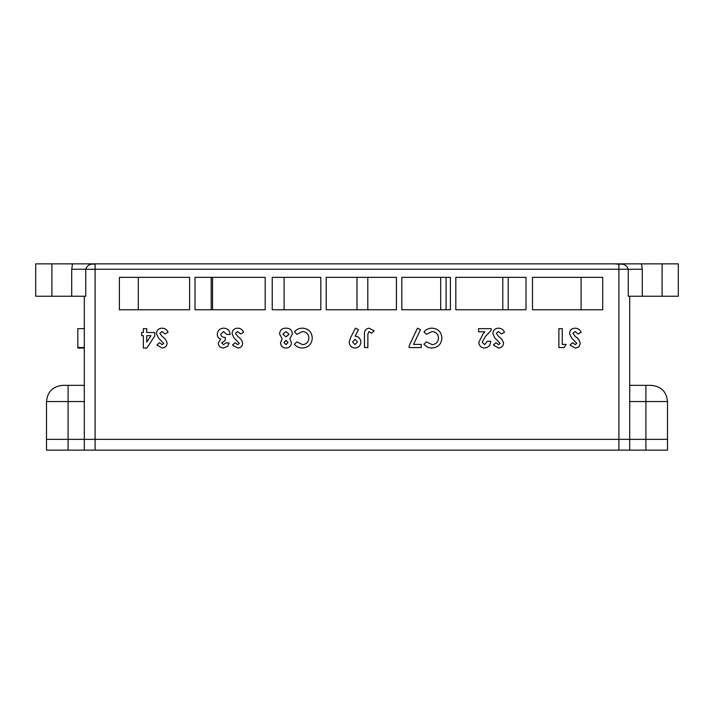 <?xml version="1.0" encoding="UTF-8"?>
<svg xmlns="http://www.w3.org/2000/svg" width="714" height="714" viewBox="0 0 714 714"><rect width="100%" height="100%" fill="white"/><g stroke="black" fill="none" stroke-linecap="round" stroke-linejoin="round"><path stroke-width="1.07" d="M602.696 277.353L532.501 277.353L532.501 309.751L602.696 309.751L602.696 277.353L586.497 277.353M629.703 296.248L629.703 439.351L618.904 439.351L629.703 439.351L629.703 450.15L618.904 450.15L618.904 269.249L95.096 269.249L95.096 439.351L618.904 439.351L84.297 439.351L84.297 296.248M119.399 309.751L189.603 309.751L189.603 277.353L119.399 277.353L119.399 309.751L138.302 309.751L138.302 277.353L189.603 277.353M195.002 309.751L265.197 309.751L265.197 277.353L195.002 277.353L195.002 309.751M272.221 309.751L320.818 309.751L320.818 277.353L272.221 277.353L272.221 309.751L284.101 309.751L272.221 309.751M326.218 309.751L396.422 309.751L396.422 277.353L326.218 277.353L326.218 309.751M401.821 309.751L450.418 309.751L450.418 277.353L401.821 277.353L401.821 309.751M455.818 309.751L526.022 309.751L526.022 277.353L455.818 277.353L455.818 309.751M678.3 296.248L662.101 296.248L662.101 263.85L678.3 263.85L678.3 296.248M51.899 263.85L51.899 296.248L35.7 296.248L35.7 263.85L641.484 263.85L629.703 263.85L641.484 263.85L642.279 269.249L642.279 296.248L662.101 296.248M642.279 296.248L628.258 296.248L628.258 269.249C626.812 265.206 623.697 263.537 618.904 264.242L614.406 263.85M90.607 263.85L95.096 264.242C90.303 263.537 87.188 265.206 85.742 269.249L85.742 296.248L71.721 296.248L71.721 269.249L72.516 263.85M51.899 296.248L71.721 296.248M623.393 263.85L99.594 263.85M641.484 263.85L662.101 263.85M629.703 385.346L645.902 385.346L645.902 401.554L667.501 401.554L667.501 439.351L629.703 439.351L645.902 439.351L645.902 450.15L629.703 450.15M95.096 450.15L84.297 450.15L84.297 439.351L46.499 439.351L95.096 439.351L95.096 450.15L618.904 450.15M265.197 277.353L212.549 277.353L212.549 309.751L211.201 309.751L265.197 309.751M526.022 277.353L508.198 277.353L508.198 309.751L502.799 309.751L502.799 277.353L455.818 277.353M127.503 277.353L119.399 277.353M84.297 328.654L77.817 328.654L77.817 347.548L84.297 347.548M77.817 347.548L77.817 348.03L84.297 348.03M566.148 344.398L564.122 347.548L558.875 347.548L558.875 328.654L562.266 328.654L562.266 344.398L566.148 344.398M575.243 348.03L570.022 345.023L572.557 342.702L575.279 344.639L576.805 343.407L571.495 337.883L569.54 333.545C569.852 330.127 571.744 328.333 575.216 328.163C578.001 328.279 579.982 329.618 581.169 332.188L578.188 333.982L575.091 331.555L572.931 333.349L575.439 336.606C577.983 338.24 579.572 340.444 580.196 343.238C579.884 346.21 578.233 347.807 575.243 348.03M484.672 344.639L487.287 341.247L490.679 341.247C490.5 345.335 488.43 347.593 484.476 348.03C481.022 347.745 479.13 345.853 478.808 342.363L482.95 334.063L484.922 331.796L478.559 331.796L478.559 328.654L491.161 328.654L491.161 330.368L485.565 336.321L482.2 342.131L484.672 344.639M498.559 348.03L493.347 345.023L495.882 342.702L498.595 344.639L500.13 343.407L494.811 337.883L492.856 333.545C493.178 330.127 495.07 328.333 498.533 328.163C501.317 328.279 503.308 329.618 504.486 332.188L501.505 333.982L498.408 331.555L496.248 333.349L498.756 336.606C501.299 338.24 502.888 340.444 503.522 343.238C503.209 346.21 501.549 347.807 498.559 348.03M421.278 344.398L421.278 347.548L409.158 347.548L409.158 345.79L417.494 328.163L420.501 329.681L413.531 344.398L421.278 344.398M432.006 348.03C428.766 347.959 426.079 346.709 423.938 344.273L426.428 341.89L432.14 344.639C436.067 344.264 438.182 342.095 438.476 338.141C438.226 334.098 436.093 331.903 432.068 331.555L426.428 334.304L424.018 331.778C426.187 329.395 428.864 328.19 432.059 328.163C438.2 328.636 441.475 331.956 441.868 338.133C441.386 344.193 438.093 347.495 432.006 348.03M350.628 337.615L355.429 328.163L358.437 329.681L355.144 336.16C358.696 336.553 360.597 338.543 360.838 342.14C360.534 345.719 358.606 347.682 355.054 348.03C351.484 347.682 349.539 345.71 349.208 342.113L350.628 337.615M354.974 339.311L352.6 341.952L354.983 344.639L357.446 341.961L354.974 339.311M367.862 334.214L367.862 347.548L364.47 347.548L364.47 335C363.953 331.118 365.461 328.842 368.995 328.163L374.163 330.841L371.592 333.215L368.995 331.555L367.862 334.214M280.531 342.684L282.146 338.829L279.558 333.947C279.95 330.136 282.075 328.217 285.93 328.163C289.875 328.145 292.035 330.073 292.401 333.947L289.857 338.829L291.428 342.738C291.142 346.085 289.322 347.843 285.957 348.03C282.619 347.807 280.816 346.022 280.531 342.684M286.037 344.639L288.037 342.497L285.975 340.283L283.922 342.524L286.037 344.639M285.93 336.892L289.009 334.25L285.966 331.555L282.949 334.17L285.93 336.892M302.406 348.03C299.166 347.959 296.48 346.709 294.338 344.273L296.828 341.89L302.54 344.639C306.467 344.264 308.582 342.095 308.876 338.141C308.627 334.098 306.493 331.903 302.468 331.555L296.828 334.304L294.418 331.778C296.587 329.395 299.264 328.19 302.459 328.163C308.6 328.636 311.875 331.956 312.268 338.133C311.786 344.193 308.493 347.495 302.406 348.03M223.527 344.639L225.74 342.943L229.132 342.943L227.677 346.281L223.509 348.03C220.358 347.825 218.6 346.174 218.225 343.077L220.76 339.114C218.493 338.302 217.324 336.696 217.261 334.286C217.69 330.412 219.876 328.378 223.812 328.163C227.677 328.458 229.774 330.555 230.104 334.464L226.704 334.464L223.625 331.555L220.653 334.322C221.26 336.508 222.795 337.526 225.258 337.374L225.258 340.524L221.617 342.863L223.527 344.639M237.744 348.03L232.523 345.023L235.058 342.702L237.78 344.639L239.306 343.407L233.996 337.883L232.041 333.545C232.353 330.127 234.246 328.333 237.717 328.163C240.502 328.279 242.483 329.618 243.67 332.188L240.689 333.982L237.592 331.555L235.433 333.349L237.941 336.606C240.484 338.24 242.073 340.444 242.698 343.238C242.385 346.21 240.734 347.807 237.744 348.03M154.742 335.964L146.888 348.03L143.353 348.03L143.353 335.678L141.658 335.678L141.658 332.528L143.353 332.528L143.353 328.654L146.745 328.654L146.745 332.528L154.742 332.528L154.742 335.964M150.931 335.678L146.745 335.678L146.745 342.113L150.931 335.678M162.14 348.03L156.919 345.023L159.463 342.702L162.176 344.639L163.711 343.407L158.392 337.883L156.437 333.545C156.759 330.127 158.642 328.333 162.114 328.163C164.898 328.279 166.88 329.618 168.067 332.188L165.086 333.982L161.989 331.555L159.829 333.349L162.337 336.606C164.88 338.24 166.469 340.444 167.103 343.238C166.781 346.21 165.13 347.807 162.14 348.03M84.297 385.346L68.098 385.346L84.297 385.346M62.698 385.346L68.098 385.346L68.098 450.15L46.499 450.15L46.499 401.554C47.463 391.709 52.863 386.31 62.698 385.346M645.902 385.346L651.302 385.346C661.137 386.31 666.537 391.709 667.501 401.554M532.501 277.353L581.098 277.353L581.098 309.751L602.696 309.751M401.821 277.353L440.699 277.353L440.699 309.751L446.098 309.751L446.098 277.353L450.418 277.353M326.218 277.353L357 277.353L357 309.751L367.799 309.751L367.799 277.353L396.422 277.353M284.101 309.751L284.101 277.353L320.818 277.353M195.002 277.353L211.201 277.353L211.201 309.751M357 277.353L367.799 277.353M440.699 277.353L446.098 277.353M629.703 401.554L645.902 401.554L645.902 439.351L667.501 439.351L667.501 450.15L645.902 450.15M84.297 450.15L68.098 450.15M642.279 269.249L618.904 269.249L618.904 264.242M95.096 264.242L95.096 269.249L71.721 269.249M84.297 401.554L46.499 401.554"/></g></svg>
